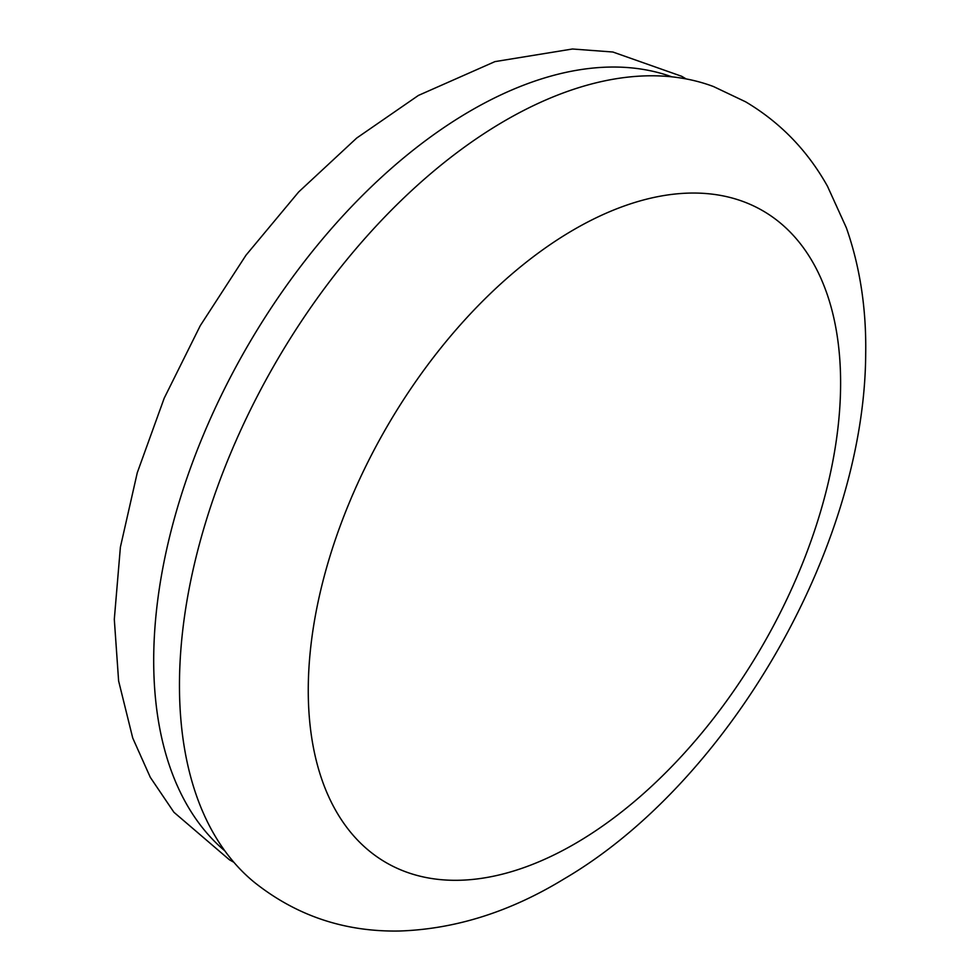 <?xml version="1.0" encoding="UTF-8"?>
<svg xmlns="http://www.w3.org/2000/svg" width="980" height="980" viewBox="0 0 980 980"><rect width="100%" height="100%" fill="white"/><g stroke="black" fill="none" stroke-linecap="round" stroke-linejoin="round"><path stroke-width="1.47" d="M671.778 76.82A449.293 259.394 120 0 0 471.392 110.336A449.293 259.394 120 0 0 184.522 485.174A449.293 259.394 120 0 0 224.861 850.897M179.463 685.388A461.433 266.413 -60 0 1 366.728 236.413A461.433 266.413 -60 0 1 713.575 86.583L745.609 101.81C780.166 122.353 807.459 150.479 827.463 186.212L846.316 227.679C859.962 266.548 866.418 308.578 865.695 353.792C864.691 549.229 726.768 783.841 564.051 878.925C510.47 911.682 455.737 929.04 399.877 931C344.972 932.103 296.425 915.835 254.212 882.208A461.433 266.413 -60 0 1 179.463 685.388M308.259 690.349A376.43 217.327 -60 0 1 707.523 193.66A376.43 217.327 -60 0 1 707.523 726.009A376.43 217.327 -60 0 1 308.259 690.349M233.889 862.302L229.394 859.754L173.925 812.273L150.295 777.324L132.729 738.014L118.617 680.953L114.305 619.311L120.393 547.146L137.274 472.728L164.224 398.137L200.288 325.642L246.017 255.168L298.716 191.909L356.72 138.033L418.423 95.428L494.937 61.617L572.455 49L612.855 52.014L681.713 76.305L686.159 78.927"/></g></svg>
